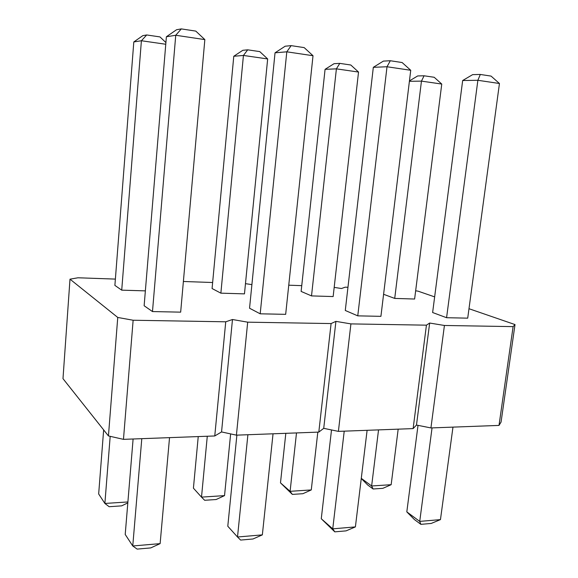 <?xml version="1.0" encoding="UTF-8"?>
<svg xmlns="http://www.w3.org/2000/svg" width="578" height="578" viewBox="0 0 578 578"><rect width="100%" height="100%" fill="white"/><g stroke="black" fill="none" stroke-linecap="round" stroke-linejoin="round"><path stroke-width="0.87" d="M434.649 296.882L418.046 291.16L415.654 290.792M115.369 279.095L77.958 277.78L69.996 279.174L62.988 378.662L108.44 435.935L123.468 439.352L214.763 435.964L221.547 431.939L236.416 435.155L318.803 432.098L323.723 428.334L338.397 431.376L413.118 428.601L416.478 425.054L430.928 427.937L499.009 425.415L501.061 422.07L515.012 324.576L468.989 308.717M347.963 287.273L345.203 287.179L341.461 288.523L334.185 287.382M301.745 285.648L288.747 285.192M251.9 284.607L245.469 283.668M212.639 282.512L183.385 281.486M69.996 279.174L117.753 317.452L133.135 320.241L225.738 321.801L232.479 319.511L247.687 322.17L331.093 323.564L335.919 321.368L350.918 323.897L426.434 325.168L429.664 323.044L444.424 325.472L513.112 326.621L515.012 324.576M260.187 313.811L286.804 51.818L275.034 52.808L249.544 308.226L260.187 313.811L285.669 314.345L313.016 55.726L304.194 47.62L291.146 45.633L286.804 51.818L313.016 55.726M220.868 293.162L243.432 55.452L233.779 56.261L212.075 288.538L220.868 293.162L244.465 293.87L267.665 58.949L259.76 51.601L247.695 49.831L243.432 55.452L267.665 58.949M383.59 294.289L394.716 298.421L414.614 299.028L441.758 84.056L434.201 77.279L424.079 75.79L421.456 81.122L441.758 84.056M311.513 295.907L336.396 68.861L325.074 69.331L301.124 291.42L311.513 295.907L333.145 296.557L358.533 72.055L350.803 65.003L339.777 63.378L336.396 68.861L358.533 72.055M446.577 317.712L477.876 80.291L462.667 80.515L432.626 312.525L446.577 317.712L467.71 318.153L499.45 83.507L491.062 76.094L480.311 74.454L477.876 80.291L499.45 83.507M357.76 315.855L387.014 66.752L373.323 67.323L345.283 310.473L357.76 315.855L380.916 316.339L410.734 70.285L402.129 62.54L390.316 60.741L387.014 66.752L410.734 70.285M145.36 290.871L121.72 290.156L114.885 285.395L133.807 41.948L141.4 40.742L165.763 44.253M152.484 311.564L175.741 35.265L166.385 36.761L144.132 305.748L152.484 311.564L180.661 312.149L204.843 39.607L195.805 31.104L181.326 28.9L175.741 35.265L204.843 39.607M499.009 425.415L513.112 326.621M430.928 427.937L444.424 325.472M416.478 425.054L429.664 323.044M413.118 428.601L426.434 325.168M338.397 431.376L350.918 323.897M323.723 428.334L335.919 321.368M318.803 432.098L331.093 323.564M236.416 435.155L247.687 322.17M221.547 431.939L232.479 319.511M214.763 435.964L225.738 321.801M123.468 439.352L133.135 320.241M108.44 435.935L117.753 317.452M236.879 435.14L227.79 526.233L237.507 536.998L262.347 534.874L273.04 433.796M262.347 534.874L252.969 538.992L240.621 540.069L237.507 536.998L247.897 434.728M198.24 436.578L193.42 488.172L201.505 497.123L207.285 436.238M224.539 495.613L216.129 499.522L204.67 500.288L201.505 497.123L224.539 495.613L230.636 433.905M361.286 478.353L371.632 485.975L391.161 484.696L398.177 429.158M361.264 478.483L367.637 484.935L373.106 488.988L371.632 485.975L378.539 429.888M285.821 433.327L280.482 482.854L290.098 491.314L296.5 432.929M280.482 482.854L292.352 494.407L290.098 491.314L311.275 489.927L317.813 432.134M418.017 425.365L406.811 511.884L419.722 521.392L440.458 519.615L452.971 427.12M406.811 511.884L414.404 519.55L420.878 524.347L419.722 521.392L432.048 427.901M331.512 429.945L321.267 518.741L332.747 528.841L355.398 526.905L367.109 430.307M321.267 518.741L334.799 531.854L332.747 528.841L344.221 431.159M103.65 429.895L98.665 493.966L104.885 503.452L110.181 436.332M127.825 502.882L121.64 505.866L109.134 506.704L104.885 503.452L127.897 501.95M133.106 438.991L125.209 534.455L132.759 545.972L160.128 543.631L169.527 437.64M160.128 543.631L150.735 547.915L137.138 549.1L132.759 545.972L141.791 438.666M394.716 298.421L421.456 81.122L409.397 81.303M121.72 290.156L141.4 40.742L146.711 34.962L159.969 36.913L165.908 42.555M391.161 484.696L382.831 488.338L373.106 488.988M311.275 489.927L302.894 493.699L292.352 494.407M440.458 519.615L431.202 523.444L420.878 524.347M355.398 526.905L346.07 530.871L334.799 531.854M275.034 52.808L285.178 46.211L291.146 45.633M233.779 56.261L242.803 50.3L247.695 49.831M409.448 80.898L417.684 75.942L424.079 75.79M325.074 69.331L334.055 63.681L339.777 63.378M462.667 80.515L472.645 74.634L480.311 74.454M373.323 67.323L383.395 61.102L390.316 60.741M133.807 41.948L142.831 35.641L146.711 34.962M166.385 36.761L176.55 29.738L181.326 28.9"/></g></svg>

